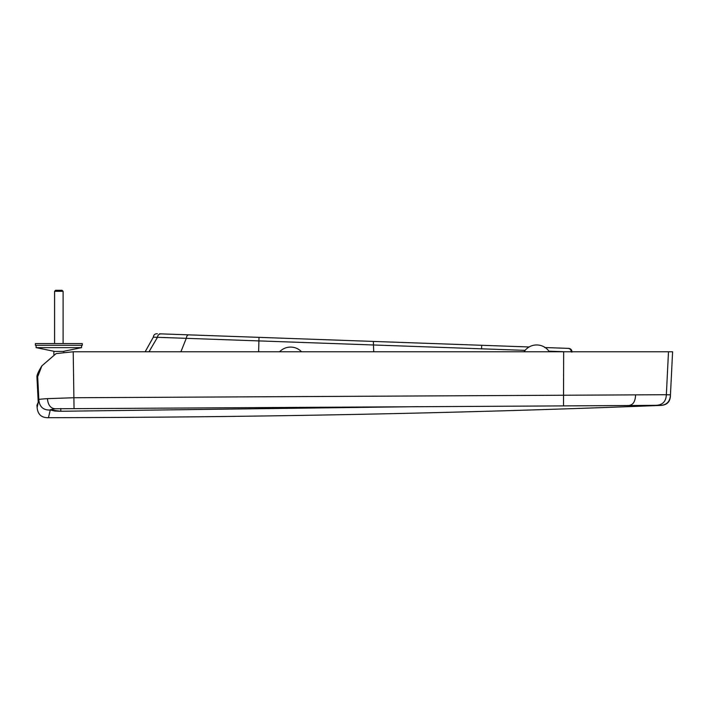 <?xml version="1.0" encoding="UTF-8"?>
<svg xmlns="http://www.w3.org/2000/svg" width="708" height="708" viewBox="0 0 708 708"><rect width="100%" height="100%" fill="white"/><g stroke="black" fill="none" stroke-linecap="round" stroke-linejoin="round"><path stroke-width="1.06" d="M60.791 411.268L60.791 408.481L60.791 411.268L54.835 411.056L50.206 409.932L60.791 411.268L418.136 406.658M672.6 351.779L670.449 394.843L666.352 394.71L670.449 394.843L672.6 351.779L73.207 351.779L56.109 353.593L41.914 365.806L40.152 368.806L41.347 366.753M668.494 351.779L666.352 394.71C666.016 401.737 662.334 405.277 655.325 405.339L627.784 405.534L659.555 405.454C666.821 405.48 670.449 401.94 670.449 394.843C670.113 401.781 666.485 405.321 659.555 405.454C462.182 413.233 258.482 417.313 48.454 417.693C41.524 417.862 37.745 414.454 37.126 407.472A281.244 281.244 0 0 1 36.913 405.357L38.223 402.303L36.931 376.753C36.834 375.01 38.462 371.408 41.816 365.947C38.462 371.408 36.834 375.01 36.931 376.753L36.931 377.001M41.436 366.611L37.099 376.753L41.914 365.806L37.692 376.753L37.046 376.753L38.223 402.303M41.701 366.16L37.108 376.753M666.352 394.71L74.048 397.737L47.401 398.648C40.329 399.082 37.48 399.489 38.843 399.87L37.126 407.472M47.401 398.648C48.082 405.259 50.772 408.622 55.454 408.755L50.33 409.702L48.454 417.693M635.563 395.002C635.297 402.038 632.704 405.551 627.784 405.534L55.454 408.755M63.1 343.584L63.1 291.307L62.109 290.307L55.578 290.307L62.109 290.307L63.1 291.307L54.578 291.307L54.578 343.584M563.471 351.779L328.609 351.779M174.593 351.779A30930.042 0.752 180 0 0 121.767 351.779A30930.042 0.752 180 0 1 145.158 351.779L153.317 337.158L525.115 350.363M159.468 333.813L163.583 333.964L159.468 333.813M163.583 333.964L529.115 346.973L161.53 333.884C159.167 333.769 157.813 334.902 157.468 337.3L148.999 351.779M566.055 348.292L565.382 348.265L566.055 348.292M565.382 348.265L545.195 347.548A14.921 14.921 -90 0 0 536.806 344.964L536.602 344.964A14.921 14.921 90 0 0 524.07 351.779M544.682 347.531L567.48 348.345C569.878 348.38 571.161 349.61 571.329 352.026M568.161 348.363C570.542 348.416 571.825 349.646 572.011 352.044M157.406 333.742C155.025 333.618 153.663 334.76 153.317 337.158M548.93 351.186L565.25 351.779M180.885 351.779L186.319 338.247C186.638 335.902 187.558 334.769 189.089 334.866M41.852 365.903L36.931 376.753L37.073 380.214M549.337 351.779A14.921 14.921 -90 0 0 536.806 344.964A14.921 14.921 -90 0 1 549.337 351.779M290.678 347.097A14.921 14.921 -90 0 1 301.537 351.779A14.921 14.921 -90 0 0 290.678 347.097L290.466 347.097A14.921 14.921 90 0 0 279.616 351.779M63.817 352.053L63.817 351.398L53.87 351.398L53.87 354.478M54.436 351.398L36.108 347.637L81.57 347.637L63.251 351.398M58.844 345.292L82.287 345.292L82.287 343.584L35.4 343.584L35.4 345.292L58.844 345.292M40.834 367.647L40.152 368.806M41.064 367.24L40.719 367.859M50.18 410.029C43.285 410.224 39.506 406.834 38.843 399.87L37.692 376.753M73.207 351.779L74.048 408.312M563.665 351.779L563.515 405.737M373.718 351.779L373.355 341.433M258.624 351.779L259.004 337.362M481.573 348.929L481.661 345.283M545.231 347.566L546.983 348.973M50.206 409.932L54.835 411.056L60.693 411.268M40.905 367.549L41.914 365.806M55.578 290.307L54.578 291.307M36.108 345.389L36.108 347.637M81.57 345.398L81.57 347.637M36.108 345.398L35.4 345.292"/></g></svg>
